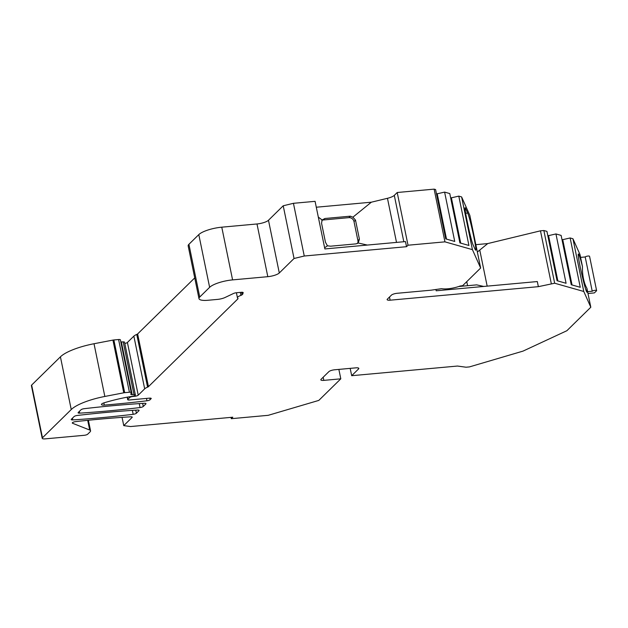 <?xml version="1.0" encoding="UTF-8"?>
<svg xmlns="http://www.w3.org/2000/svg" width="628" height="628" viewBox="0 0 628 628"><rect width="100%" height="100%" fill="white"/><g stroke="black" fill="none" stroke-linecap="round" stroke-linejoin="round"><path stroke-width="0.94" d="M231.018 417.377L231.292 418.688L268.211 415.32L318.812 400.405L340.8 378.825L323.828 380.372A4.584 1.232 -11.6 0 1 320.829 379.83A4.584 1.232 -11.6 0 1 321.081 379.288L328.868 371.65A4.584 1.232 -11.6 0 1 334.614 369.79L355.833 367.851A4.584 1.232 -11.6 0 1 358.824 368.401A4.584 1.232 -11.6 0 1 358.572 368.934L358.384 368.008M338.869 369.405L340.8 378.825M466.745 281.658L467.577 285.701M587.989 293.488L594.386 292.907L596.474 290.858A2.292 0.62 -11.6 0 0 596.6 290.583L589.566 256.31A2.292 0.62 168.4 0 0 587.635 256.091A2.292 0.62 168.4 0 0 585.194 256.962L580.578 257.386M587.612 291.667L592.228 291.243A2.292 0.62 -11.6 0 1 594.669 290.364A2.292 0.62 -11.6 0 1 596.6 290.583M31.651 385.066L42.469 437.779A4.584 1.232 168.4 0 0 42.217 438.313L31.4 385.6A4.584 1.232 -11.6 0 1 31.651 385.066L60.421 356.83A36.699 9.867 -11.6 0 1 94.019 343.736L112.938 340.093A2.755 0.738 -11.6 0 1 113.864 339.96L118.598 339.528A2.755 0.738 -11.6 0 1 120.395 339.858A2.755 0.738 -11.6 0 1 120.388 339.96M123.182 341.875L134.007 394.588A2.755 0.738 -11.6 0 1 135.373 394.941L124.556 342.229A2.755 0.738 -11.6 0 0 123.182 341.875L121.353 341.93A2.755 0.738 -11.6 0 1 120.819 341.922M124.807 343.461A2.755 0.738 168.4 0 0 127.406 342.456L133.858 336.129A9.177 2.465 -11.6 0 1 136.763 334.441L147.58 387.154A2.755 0.738 -11.6 0 0 148.451 386.652L237.886 298.873A2.755 0.738 -11.6 0 0 238.036 298.551A2.755 0.738 -11.6 0 0 237.879 298.363A7.34 1.97 -11.6 0 1 237.455 297.868A7.34 1.97 -11.6 0 1 240.924 295.38A2.755 0.738 -11.6 0 0 242.07 294.767L242.714 294.132A2.755 0.738 -11.6 0 0 242.863 293.912L243.138 292.53M194.735 277.898L137.626 333.939A2.755 0.738 -11.6 0 1 136.763 334.441M243.177 292.719A2.755 0.738 -11.6 0 0 243.185 292.624A2.755 0.738 -11.6 0 0 241.388 292.295L236.356 292.75A2.755 0.738 -11.6 0 0 233.53 293.472L225.083 297.484A7.34 1.97 -11.6 0 1 217.547 299.399L207.978 300.27A13.761 3.697 -11.6 0 1 198.99 298.63L188.172 245.917A13.761 3.697 -11.6 0 1 188.918 244.308L198.801 234.613A18.345 4.938 -11.6 0 1 221.77 227.179L256.993 223.968L267.811 276.681A9.177 2.465 -11.6 0 0 279.295 272.968L294.045 258.493L283.22 205.78L268.478 220.255A9.177 2.465 -11.6 0 1 256.993 223.968M293.441 203.307L304.258 256.02L406.528 246.694L405.484 241.584L324.857 248.939L315.083 201.337L293.441 203.307L283.22 205.78M436.499 193.966L444.608 192.105L454.735 241.442L445.723 238.891L435.596 189.554L434.129 189.138L397.21 192.506L394.298 195.371A9.177 2.465 -11.6 0 1 387.46 198.299L371.329 202.2L316.292 207.224M444.608 192.105L449.781 193.573L459.908 242.91L468.92 245.462L458.793 196.124L461.611 196.925L469.815 215.31L480.64 268.03L472.429 249.638L461.611 196.925M450.684 197.985L458.793 196.124M477.351 252.016L487.72 243.586L475.843 244.669M487.72 243.586L540.465 230.829L543.856 230.515L546.933 231.387L557.06 280.724L566.079 283.275L555.953 233.946L561.126 235.406L571.252 284.743L580.264 287.294L570.138 237.965L572.948 238.758L579.989 254.521L582.47 266.602C580.445 258.587 579.102 254.379 578.435 253.963C576.653 253.186 585.673 293.276 587.047 292.208L586.921 288.315L590.807 307.233L583.773 291.471L572.948 238.758M547.844 235.798L555.953 233.946M562.029 239.817L570.138 237.965M350.181 368.369L351.688 375.701L457.474 366.046L466.023 367.215L469.422 366.909L522.998 351.123L566.888 330.713L590.807 307.233M586.921 288.315A19.437 7.191 84.8 0 1 582.47 266.602M475.129 249.418L472.955 244.551C470.419 238.679 463.095 202.993 465.489 208.198L467.664 213.065C470.129 218.081 477.233 251.059 475.663 250.195L475.129 249.418M465.152 207.727L465.489 208.198L465.05 208.308M435.918 289.492L436.185 290.788L537.309 281.556L538.361 286.666L390.129 300.192A4.584 1.232 -11.6 0 1 387.131 299.642A4.584 1.232 -11.6 0 1 387.382 299.109L391.425 295.136A4.584 1.232 -11.6 0 1 397.171 293.284L431.122 290.183L441.602 288.676A13.761 3.697 168.4 0 0 460.081 286.03L462.671 285.661L480.64 268.03M321.811 220.467A4.584 4.082 -134.5 0 1 323.412 219.965L324.911 218.497L322.133 219.996L321.552 223.215L325.461 242.251L327.431 245.815L330.595 246.192L356.06 243.868L358.18 243.005L359.412 239.158L357.913 240.626A4.584 4.082 -134.5 0 1 357.489 243.515M371.329 202.2L352.881 217.194L350.369 216.173L348.878 217.641A4.584 4.082 -134.5 0 1 354.004 221.582L357.913 240.626M348.878 217.641L323.412 219.965M351.688 375.701L358.572 368.934M572.037 284.971L562.719 239.574M557.852 280.952L548.534 235.555M543.856 230.515L554.673 283.228L583.773 291.471M122.06 417.369L123.755 425.619L132.061 417.471L131.943 416.914M231.292 418.688L232.784 417.212L130.514 426.545L123.755 425.619M460.693 243.13L451.375 197.734M446.508 239.111L437.19 193.714M434.129 189.138L444.946 241.851L472.429 249.638M304.258 256.02L294.045 258.493M149.841 398.128L150.163 399.706A2.755 0.738 -11.6 0 1 146.96 400.79A366.964 98.682 -11.6 0 1 104.311 405.099A4.584 1.232 -11.6 0 1 101.446 404.534A4.584 1.232 -11.6 0 1 104.279 402.76A64.221 17.27 -11.6 0 1 126.723 397.257L132.469 396.292A2.755 0.738 -11.6 0 0 135.373 394.941M42.217 438.313A4.584 1.232 168.4 0 0 45.216 438.862L84.262 435.298A2.755 0.738 168.4 0 0 87.7 434.184L90.055 431.876A9.177 2.465 168.4 0 0 90.558 430.8A9.177 2.465 168.4 0 0 89.686 430.023L72.55 423.264A2.755 0.738 168.4 0 1 72.291 423.029A2.755 0.738 168.4 0 1 75.705 421.608A366.964 98.682 -11.6 0 1 130.648 416.804A2.755 0.738 -11.6 0 1 132.21 417.157A2.755 0.738 -11.6 0 1 132.061 417.471M42.469 437.779L71.239 409.542A36.699 9.867 -11.6 0 1 104.837 396.456L123.763 392.806A2.755 0.738 -11.6 0 1 124.689 392.673L129.415 392.241A2.755 0.738 -11.6 0 1 131.213 392.571A2.755 0.738 -11.6 0 1 131.213 392.673L130.812 394.188A2.755 0.738 -11.6 0 0 130.805 394.29A2.755 0.738 -11.6 0 0 132.178 394.651L134.007 394.588M198.99 298.63A13.761 3.697 -11.6 0 1 199.735 297.028L209.626 287.326A18.345 4.938 -11.6 0 1 232.588 279.892L267.811 276.681M127.406 342.456L138.231 395.177L144.676 388.842A9.177 2.465 -11.6 0 1 147.58 387.154M150.163 399.706L150.971 398.246M79.332 411.419L79.685 413.145A2.755 0.738 -11.6 0 1 78.1 412.8A2.755 0.738 -11.6 0 1 78.257 412.478L81.004 409.778A2.755 0.738 -11.6 0 1 84.231 408.687A366.964 98.682 168.4 0 1 144.424 403.286A2.755 0.738 -11.6 0 1 145.986 403.631A2.755 0.738 -11.6 0 1 145.837 403.953L143.278 406.465A2.755 0.738 -11.6 0 1 140.068 407.556L139.259 403.608M79.685 413.145A366.964 98.682 168.4 0 0 140.068 407.556M72.448 418.185L72.801 419.912A2.755 0.738 -11.6 0 1 71.215 419.567A2.755 0.738 -11.6 0 1 71.364 419.245L74.112 416.545A2.755 0.738 -11.6 0 1 77.338 415.453A366.964 98.682 168.4 0 1 137.532 410.045A2.755 0.738 -11.6 0 1 139.094 410.39A2.755 0.738 -11.6 0 1 138.945 410.712L136.386 413.224A2.755 0.738 -11.6 0 1 133.183 414.315L132.375 410.374M72.801 419.912A366.964 98.682 168.4 0 0 133.183 414.315M538.361 286.666L554.673 283.228M127.398 397.139L127.845 399.322A2.755 0.738 168.4 0 0 127.696 399.644A2.755 0.738 168.4 0 0 129.494 399.973L149.44 398.152A2.755 0.738 -11.6 0 1 151.23 398.482A2.755 0.738 -11.6 0 1 151.081 398.804M127.845 399.322L129.643 397.555L129.486 396.794M131.715 396.417L131.77 396.661A2.755 0.738 168.4 0 0 129.643 397.555M131.77 396.661L132.398 396.551A3.666 0.989 -11.6 0 0 132.869 396.464A2.755 0.738 168.4 0 1 133.089 396.441L134.785 396.292L134.651 395.64M138.231 395.177A2.755 0.738 -11.6 0 1 134.785 396.292M406.528 246.694L408.027 245.218L444.946 241.851M540.465 230.829L551.282 283.542M354.004 221.582L355.503 220.114L352.881 217.194M355.503 220.114L359.412 239.158M358.18 243.005L367.333 245.061M324.621 247.809L327.431 245.815M322.133 219.996L318.317 217.092M397.21 192.506L408.027 245.218M350.369 216.173L324.911 218.497M483.725 286.447L476.691 284.869L458.762 286.501M592.228 291.243L585.194 256.962M389.486 297.044L390.129 300.192M323.185 377.232L323.828 380.372M268.478 220.255L279.295 272.968M103.863 402.893L104.311 405.099M89.686 430.023L87.7 420.328M72.44 422.707L72.55 423.264M60.421 356.83L71.239 409.542M221.77 227.179L232.588 279.892M198.801 234.613L209.626 287.326M188.918 244.308L199.735 297.028M242.534 292.295L242.863 293.912M242.337 292.271L242.714 294.132M241.56 292.279L242.07 294.767M240.304 292.389L240.924 295.38M237.769 298.292L237.886 298.873M137.626 333.939L148.451 386.652M113.864 339.96L124.689 392.673M118.598 339.528L129.415 392.241M112.938 340.093L123.763 392.806M94.019 343.736L104.837 396.456M133.858 336.129L144.676 388.842M146.473 398.419L146.96 400.79M121.353 341.93L132.178 394.651M142.642 403.396L143.278 406.465M145.837 403.953L145.72 403.396M135.758 410.155L136.386 413.224M138.945 410.712L138.835 410.155M387.46 198.299L396.511 242.4M394.298 195.371L403.812 241.733M465.67 213.245L467.664 213.065M479.761 250.054L487.171 286.132M88.391 420.258L90.558 430.8M236.403 292.75L237.455 297.868M120.395 339.858L131.213 392.571M127.696 399.644L127.186 397.179"/></g></svg>
